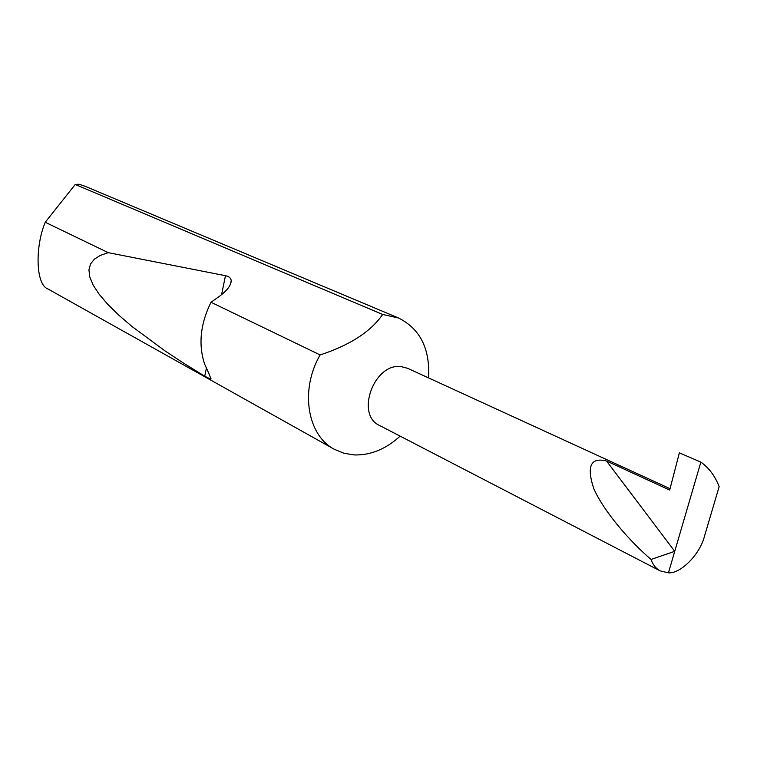 <?xml version="1.0" encoding="UTF-8"?>
<svg xmlns="http://www.w3.org/2000/svg" width="757" height="757" viewBox="0 0 757 757"><rect width="100%" height="100%" fill="white"/><g stroke="black" fill="none" stroke-linecap="round" stroke-linejoin="round"><path stroke-width="1.14" d="M670.04 488.691L407.626 368.309L401.238 366.634C374.109 362.556 355.052 414.779 379.626 425.519L660.189 570.892C655.865 568.535 652.827 564.722 651.077 559.442C630.732 542.258 603.849 511.741 593.734 488.483C586.41 466.17 590.687 457.02 606.565 461.041L674.742 551.333L668.45 572.831L660.189 570.892M428.566 377.923C430.156 348.788 420.135 328.803 398.485 317.968L382.654 314.458C370.798 331.642 349.961 345.135 320.135 354.938C299.763 389.741 307.219 435.228 334.244 449.242L343.877 453.244L354.304 454.938C370.656 455.354 385.928 449.09 400.141 436.146M398.485 317.968L85.181 186.307L78.955 184.216L75.246 184.462L45.25 222.265C35.276 245.59 35.305 284.367 47.852 288.919L334.244 449.242M211.004 302.261C200.359 323.92 198.22 344.511 204.598 364.013C209.064 373.684 211.127 378.755 210.806 379.229L204.731 376.21L184.235 363.559L165.102 350.955L132.059 326.541L118.66 315.035L107.636 304.2L99.101 294.17L93.139 285.058L89.771 276.948L88.938 269.908L90.537 263.966L94.417 259.121L100.388 255.364L108.232 252.658L225.472 275.709C228.869 276.314 230.79 277.942 231.245 280.582C231.027 285.616 226.75 291.095 218.404 297.028L211.004 302.261L320.135 354.938M45.25 222.265L108.232 252.658M606.565 461.041L669.69 490.063L679.36 452.847L700.859 462.12L674.742 551.333L651.077 559.442M668.45 572.831C680.808 573.882 700.282 553.878 704.54 536.003L719.15 486.666C715.081 476.039 708.978 467.864 700.859 462.12M75.246 184.462L382.654 314.458M225.472 275.709L221.564 294.643M206.339 368.413L204.731 376.21M231.245 280.582L230.431 284.518M211.004 378.282L210.815 379.229"/></g></svg>
